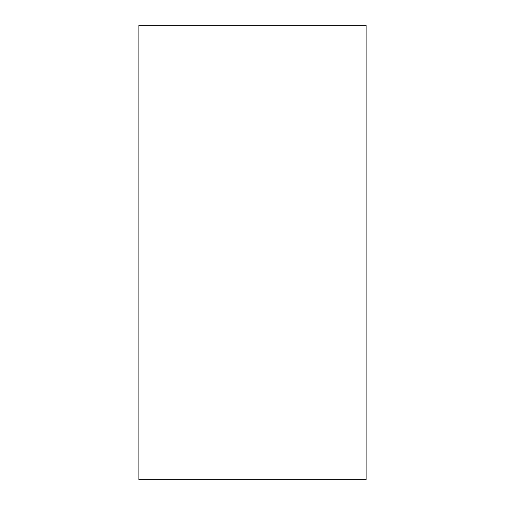 <?xml version="1.0" encoding="UTF-8"?>
<svg xmlns="http://www.w3.org/2000/svg" width="505" height="505" viewBox="0 0 505 505"><rect width="100%" height="100%" fill="white"/><g stroke="black" fill="none" stroke-linecap="round" stroke-linejoin="round"><path stroke-width="0.76" d="M366.125 479.75L366.125 25.25L138.875 25.25L138.875 479.75L366.125 479.75"/></g></svg>
